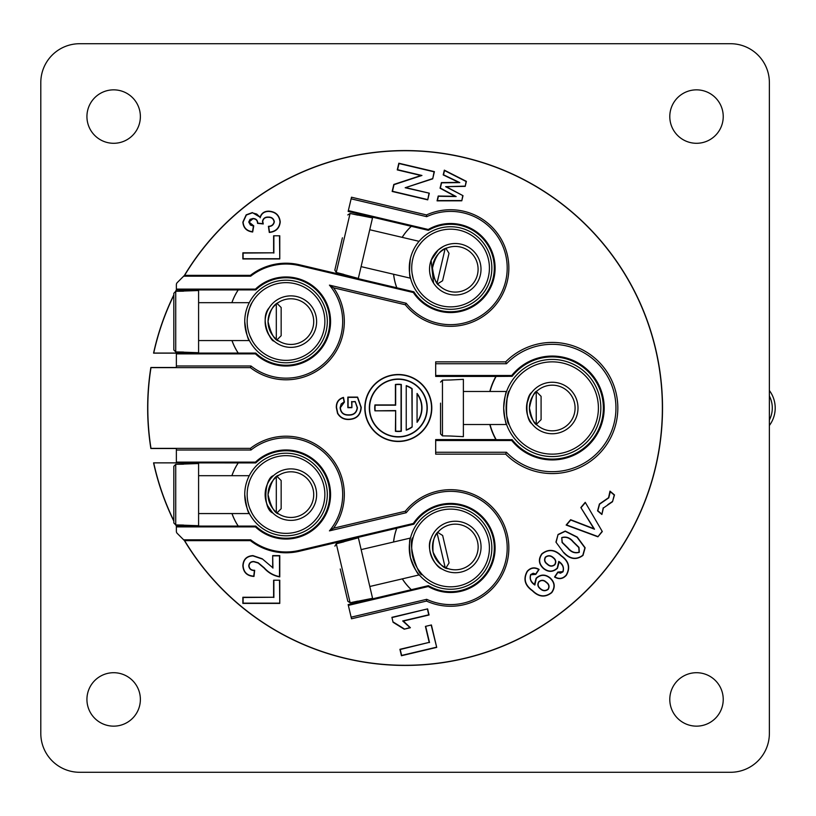 <?xml version="1.0" encoding="UTF-8"?>
<svg xmlns="http://www.w3.org/2000/svg" width="816" height="816" viewBox="0 0 816 816"><rect width="100%" height="100%" fill="white"/><g stroke="black" fill="none" stroke-linecap="round" stroke-linejoin="round"><path stroke-width="1.22" d="M140.372 699.424A26.714 26.714 0 0 1 100.297 722.568A26.714 26.714 0 0 1 100.297 676.291A26.714 26.714 0 0 1 140.372 699.424M723.231 116.576A26.714 26.714 0 0 1 683.155 139.709A26.714 26.714 0 0 1 683.155 93.432A26.714 26.714 0 0 1 723.231 116.576M40.8 82.569A38.862 38.862 0 0 1 79.662 43.717L730.514 43.717A38.862 38.862 0 0 1 769.376 82.569L769.376 733.431A38.862 38.862 0 0 1 730.514 772.283L79.662 772.283A38.862 38.862 0 0 1 40.8 733.431L40.8 82.569M140.372 116.576A26.714 26.714 0 0 1 100.297 139.709A26.714 26.714 0 0 1 100.297 93.432A26.714 26.714 0 0 1 140.372 116.576M723.231 699.424A26.714 26.714 0 0 1 683.155 722.568A26.714 26.714 0 0 1 683.155 676.291A26.714 26.714 0 0 1 723.231 699.424M175.613 291.322A257.428 257.428 0 0 1 176.368 289.853L176.368 284.682A2.917 2.917 0 0 1 177.225 282.622L184.416 275.42A257.428 257.428 0 0 1 571.7 211.762A257.428 257.428 0 0 1 571.7 604.238A257.428 257.428 0 0 1 184.416 540.58L184.63 540.651A257.285 257.285 0 0 0 571.649 604.095A257.285 257.285 0 0 0 571.649 211.905A257.285 257.285 0 0 0 184.63 275.349L250.41 275.349A58.283 58.283 0 0 1 299.421 264.772L396.811 287.793A57.273 57.273 0 0 1 393.628 274.258M413.365 523.464A44.543 44.543 0 0 1 474.341 510.306A44.543 44.543 0 0 1 488.682 571.006A44.543 44.543 0 0 1 428.267 586.52L428.39 585.664A43.738 43.738 0 0 0 487.937 570.69A43.738 43.738 0 0 0 473.821 510.928A43.738 43.738 0 0 0 413.865 524.178L413.365 523.464L299.227 550.423A57.457 57.457 0 0 1 250.696 539.825L183.661 539.825L177.225 533.378A2.917 2.917 0 0 1 176.368 531.318L176.368 526.147A257.428 257.428 0 0 1 175.746 524.923L198.594 525.708L198.594 463.539L175.726 464.324L175.726 524.923L183.539 525.065M173.818 521.077A257.428 257.428 0 0 1 153.571 462.866L176.368 462.866L176.368 448.504L150.868 448.504A257.428 257.428 0 0 1 150.868 367.496L176.368 367.496L176.368 353.134L153.571 353.134A257.428 257.428 0 0 1 173.818 294.923M150.868 367.496L150.991 367.639A257.285 257.285 0 0 0 150.991 448.361L150.868 448.504M250.41 448.361A58.283 58.283 0 0 1 333.591 528.187L405.297 511.244L406.235 512.723L329.44 530.869A56.63 56.63 0 0 0 250.981 450.014L250.41 448.361L150.991 448.361M405.297 511.244A58.283 58.283 0 0 1 483.286 499.739A58.283 58.283 0 0 1 501.412 576.463A58.283 58.283 0 0 1 426.513 601.066L351.502 618.783L348.157 604.595L411.335 589.693A57.273 57.273 0 0 1 402.339 578.86M299.227 550.423L299.421 551.228L396.749 528.238A57.314 57.314 0 0 0 393.557 542.008M402.298 578.87A57.314 57.314 0 0 0 411.264 589.693M299.421 551.228A58.283 58.283 0 0 1 250.41 540.651L184.63 540.651M183.661 276.175L250.696 276.175A57.457 57.457 0 0 1 299.227 265.577L413.365 292.536A44.543 44.543 0 0 0 474.341 305.694A44.543 44.543 0 0 0 488.682 244.994A44.543 44.543 0 0 0 428.267 229.48L348.34 210.599L348.157 211.405L411.264 226.307A57.314 57.314 0 0 0 402.155 237.344M393.587 274.247A57.314 57.314 0 0 0 396.749 287.762M405.297 304.756L406.235 303.277A56.63 56.63 0 0 0 482.205 314.996A56.63 56.63 0 0 0 499.882 240.19A56.63 56.63 0 0 0 426.686 216.679L351.125 198.829L351.502 197.217L426.513 214.934A58.283 58.283 0 0 1 501.412 239.537A58.283 58.283 0 0 1 483.286 316.261A58.283 58.283 0 0 1 405.297 304.756L333.591 287.813A58.283 58.283 0 0 1 250.41 367.639L150.991 367.639M561.275 555.686C568.905 561.092 570.608 567.61 566.396 575.219C562.948 579.034 559.001 579.635 554.533 577.014L557.838 572.067L562.836 571.628C564.08 567.865 562.846 564.692 559.123 562.112L557.471 568.242C553.003 572.271 548.352 572.373 543.527 568.579C538.662 564.101 538.101 559.184 541.844 553.819C548.423 548.689 554.9 549.311 561.275 555.686L561.112 555.88C568.65 561.255 570.353 567.65 566.202 575.056L566.396 575.219M446.607 186.895L463.009 195.677L461.795 200.807L437.07 200.858L438.212 196.024L455.124 196.299L440.059 188.221L441.395 182.6L458.704 182.356L443.21 174.91L444.332 170.146L466.395 181.366L465.202 186.374L445.648 186.67L463.009 195.677M406.113 187.7L429.308 193.188L427.727 199.859L392.159 191.444L393.812 184.457L421.005 175.511L397.259 169.901L398.83 163.231L434.398 171.635L432.704 178.847L405.175 187.741L429.308 193.188M268.709 211.171C275.614 211.589 279.46 215.179 280.245 221.932C279.511 228.307 275.859 231.815 269.29 232.468L268.413 226.318C271.575 226.205 273.472 224.706 274.094 221.799C273.482 218.739 271.534 217.24 268.24 217.321C265.21 217.209 263.374 218.535 262.732 221.32L263.262 223.951L257.53 223.349C257.458 220.391 255.928 218.861 252.94 218.749L249.013 222.054L253.745 225.848L252.674 231.999C246.667 231.265 243.392 227.97 242.862 222.115L246.177 214.853L252.317 212.588L260.08 217.199C261.487 213.19 264.364 211.181 268.709 211.171L268.709 211.426C275.471 211.834 279.235 215.342 279.99 221.932L280.245 221.932M273.615 235.783L279.776 235.783L279.776 258.968L242.862 258.968L242.862 252.817L273.615 252.817L273.615 235.783L279.776 235.783M273.615 580.217L279.776 580.217L279.776 603.412L242.862 603.412L242.862 597.251L273.615 597.251L273.615 580.217L279.776 580.217M262.16 558.746L272.677 567.671L272.677 555.604L279.776 555.604L279.776 576.902C273.584 575.8 268.352 572.842 264.078 568.028L258.121 563.009L253.858 561.755C250.92 561.704 249.308 563.091 249.013 565.906C249.512 568.925 251.41 570.384 254.684 570.282L253.99 576.433C247.126 576.014 243.413 572.465 242.862 565.774C243.219 559.439 246.565 556.053 252.899 555.604L262.16 558.746L272.677 567.671M393.067 622.282L391.904 617.324L427.615 608.879L429.063 614.989L403.359 621.058L410.397 627.728L404.206 629.187L393.067 622.282L391.904 617.324M425.422 626.392L431.419 624.974L436.713 647.394L401.441 655.738L399.911 649.301L429.206 642.376L425.422 626.392L431.419 624.974M435.683 375.493L511.754 375.493A51.938 51.938 0 0 1 587.622 369.964A51.938 51.938 0 0 1 587.622 446.036A51.938 51.938 0 0 1 511.754 440.507L435.683 440.507L435.683 452.258L506.461 452.258A63.689 63.689 0 0 0 597.037 453.288A63.689 63.689 0 0 0 597.037 362.712A63.689 63.689 0 0 0 506.461 363.742L435.683 363.742L435.683 376.431L495.893 376.431A64.597 64.597 0 0 0 489.804 391.486M489.804 424.514A64.597 64.597 0 0 0 495.893 439.569L435.683 439.569L435.683 440.507M506.461 452.258L505.665 454.145A65.576 65.576 0 0 0 598.546 454.441A65.576 65.576 0 0 0 598.546 361.559A65.576 65.576 0 0 0 505.665 361.855L435.683 361.855L435.683 363.742M505.665 454.145L435.683 454.145L435.683 452.258M532.379 590.784C524.739 585.378 523.015 578.86 527.218 571.241C530.675 567.487 534.643 566.885 539.111 569.415L535.806 574.372L530.828 574.76C529.523 578.544 530.747 581.737 534.511 584.327L536.102 578.248C540.559 574.189 545.221 574.056 550.066 577.84C554.962 582.328 555.523 587.255 551.759 592.64C545.2 597.751 538.733 597.128 532.379 590.784L532.542 590.59C524.984 585.215 523.28 578.819 527.411 571.404L527.218 571.241M563.836 552.84L555.931 542.11L558.062 534.48L565.253 531.063L577.198 537.03L585.143 547.781L583.001 555.4C576.412 560.245 570.027 559.388 563.836 552.84L555.931 542.11M585.235 502.319L602.31 531.553L597.893 536.806L566.151 525.055L570.639 519.71L593.895 528.697L580.839 507.552L585.235 502.319L602.31 531.553M607.889 504.9L603.391 508.001L601.892 514.488L597.577 510.867L599.413 504.002L608.573 497.699L609.991 491.14L614.489 494.914L612.51 501.738L603.391 508.001M364.803 408A33.497 33.497 0 0 1 415.048 378.991A33.497 33.497 0 0 1 415.048 437.009A33.497 33.497 0 0 1 364.803 408M355.062 401.768L351.89 401.768L351.89 407.684L347.84 407.684L347.84 397.106L357.592 397.106L361.233 407.357C360.723 415.12 356.541 419.169 348.697 419.516C343.74 419.597 340.017 417.537 337.528 413.355L336.325 407.612C336.141 402.308 338.528 398.912 343.485 397.412L344.413 402.084L340.374 407.684C340.813 412.508 343.516 414.895 348.493 414.854C353.654 415.007 356.551 412.621 357.184 407.684L355.184 401.523L351.89 401.768M175.787 291.312A257.285 257.285 0 0 1 176.501 289.925L176.368 289.853M173.818 295.249A257.285 257.285 0 0 0 153.734 353.063L153.571 353.134M153.734 353.063L238.252 353.083A57.273 57.273 0 0 1 232.019 340.558M176.501 289.925L238.19 289.925A57.314 57.314 0 0 0 231.887 302.675M231.968 340.558A57.314 57.314 0 0 0 238.19 353.063M183.661 539.825L184.416 540.58M396.749 528.238L396.811 528.207A57.273 57.273 0 0 0 393.608 541.997M413.865 524.178L396.811 528.207M428.39 585.664L411.335 589.693M411.264 226.307L411.335 226.307A57.273 57.273 0 0 0 402.196 237.354M428.267 229.48L428.39 230.336A43.738 43.738 0 0 1 487.937 245.31A43.738 43.738 0 0 1 473.821 305.072A43.738 43.738 0 0 1 413.865 291.822L396.811 287.793M428.39 230.336L411.335 226.307M238.19 289.925L238.252 289.904A57.273 57.273 0 0 0 231.928 302.675M176.368 289.099L255.459 289.099L255.775 289.904A43.738 43.738 0 0 1 317.169 290.792A43.738 43.738 0 0 1 317.169 352.196A43.738 43.738 0 0 1 255.775 353.083L238.252 353.083M255.775 289.904L238.252 289.904M250.41 367.639L250.981 365.986A56.63 56.63 0 0 0 329.44 285.131L333.591 287.813M406.235 303.277L329.44 285.131M426.686 216.679L426.513 214.934M348.34 210.599L351.125 198.829M413.365 292.536L413.865 291.822M250.696 276.175L250.41 275.349M176.368 353.889L255.459 353.889A44.543 44.543 0 0 0 317.822 352.685A44.543 44.543 0 0 0 317.822 290.302A44.543 44.543 0 0 0 255.459 289.099M255.459 353.889L255.775 353.083M250.981 365.986L176.368 365.986M250.696 539.825L250.41 540.651M428.267 586.52L348.34 605.401M406.235 512.723A56.63 56.63 0 0 1 482.205 501.004A56.63 56.63 0 0 1 499.882 575.81A56.63 56.63 0 0 1 426.686 599.321L426.513 601.066M426.686 599.321L351.125 617.171M329.44 530.869L333.591 528.187M250.981 450.014L176.368 450.014M153.571 462.866L238.252 462.917A57.273 57.273 0 0 0 231.928 475.687M176.368 462.111L255.459 462.111L255.775 462.917L238.252 462.917M255.459 462.111A44.543 44.543 0 0 1 317.822 463.315A44.543 44.543 0 0 1 317.822 525.698A44.543 44.543 0 0 1 255.459 526.901L255.775 526.096A43.738 43.738 0 0 0 317.169 525.208A43.738 43.738 0 0 0 317.169 463.804A43.738 43.738 0 0 0 255.775 462.917M232.019 513.57A57.273 57.273 0 0 0 238.252 526.096L255.775 526.096M153.734 462.937A257.285 257.285 0 0 0 173.818 520.751M175.909 524.933A257.285 257.285 0 0 0 176.501 526.075L238.252 526.096M238.19 462.937A57.314 57.314 0 0 0 231.887 475.687M231.968 513.57A57.314 57.314 0 0 0 238.19 526.075M176.368 526.901L255.459 526.901M506.461 363.742L505.665 361.855M511.754 375.493L512.152 376.319L495.893 376.431M496.199 376.319A64.393 64.393 0 0 0 490.018 391.486M490.018 424.514A64.393 64.393 0 0 0 496.199 439.681L512.152 439.681A51.102 51.102 0 0 0 586.959 445.516A51.102 51.102 0 0 0 586.959 370.484A51.102 51.102 0 0 0 512.152 376.319M511.754 440.507L512.152 439.681M431.225 625.28L436.713 647.394M436.407 647.21L401.625 655.432L400.217 649.495L429.206 642.376M429.512 642.559L425.728 626.576M392.21 617.518L427.615 608.879M427.431 609.185L428.757 614.805L402.706 620.956L409.979 627.565L404.206 629.187M404.308 628.901L393.271 622.047M402.706 620.956L403.359 621.058M272.932 568.099L272.677 555.604M272.932 555.859L279.521 555.859L279.521 576.616C273.544 575.474 268.454 572.546 264.251 567.844L258.244 562.785L253.858 561.51C250.798 561.449 249.104 562.918 248.758 565.906C249.268 569.027 251.155 570.557 254.408 570.517L253.766 576.147C247.146 575.668 243.596 572.21 243.107 565.774C243.454 559.592 246.707 556.288 252.899 555.859L252.899 555.604M252.899 555.859L262.018 558.95M279.521 580.472L279.776 603.412M279.521 603.157L243.107 603.157L243.107 597.506L273.615 597.251M273.87 597.506L273.87 580.472M279.521 236.038L279.776 258.968M279.521 258.723L243.107 258.723L243.107 253.072L273.615 252.817M273.87 253.072L273.87 236.038M279.99 221.932C279.327 228.052 275.828 231.469 269.504 232.193L269.29 232.468M269.504 232.193L268.699 226.542C271.84 226.379 273.717 224.798 274.349 221.799C273.676 218.545 271.646 216.974 268.24 217.076C265.118 216.934 263.191 218.341 262.477 221.309L262.895 223.655L257.785 223.115C257.57 220.126 255.959 218.586 252.94 218.494L250.063 219.331L248.758 222.034L250.441 225.063L253.45 226.063L252.47 231.703C246.697 230.918 243.576 227.725 243.107 222.105L246.34 215.047L252.317 212.843L256.693 214.047L260.08 217.199M260.182 217.811C261.385 213.598 264.231 211.466 268.709 211.426M429.002 193.372L427.727 199.859M427.543 199.553L392.465 191.26L394.026 184.661L421.943 175.471L397.565 169.708L399.024 163.537L434.092 171.829L432.704 178.847M432.49 178.653L405.175 187.741M421.943 175.471L421.005 175.511M462.713 195.809L461.795 200.807M461.591 200.552L437.396 200.603L438.416 196.279L456.164 196.564L440.354 188.088L441.589 182.845L459.796 182.6L443.506 174.767L444.506 170.524L466.099 181.499L465.202 186.374M464.998 186.119L445.648 186.67M459.796 182.6L458.704 182.356M456.164 196.564L455.124 196.299M527.411 571.404C530.686 567.814 534.46 567.181 538.744 569.507L539.111 569.415M538.744 569.507L535.735 574.025L533.205 573.24L530.635 574.586C529.349 578.891 530.757 582.369 534.868 585.031L536.296 578.411C540.62 574.454 545.159 574.331 549.902 578.034C554.696 582.42 555.247 587.234 551.565 592.477C545.2 597.485 538.856 596.853 532.542 590.59M540.253 588.785C542.834 591.161 545.506 591.335 548.27 589.305C549.729 586.49 549.117 584.144 546.445 582.277C543.966 579.85 541.396 579.656 538.744 581.716C537.193 584.47 537.703 586.826 540.253 588.785L540.416 588.591C542.946 590.886 545.496 591.059 548.077 589.142C549.464 586.531 548.862 584.307 546.281 582.471C543.854 580.125 541.406 579.921 538.937 581.879C537.458 584.45 537.958 586.684 540.416 588.591M534.868 585.031L534.511 584.327M566.202 575.056C562.948 578.707 559.184 579.34 554.9 576.932L554.533 577.014M554.9 576.932L557.92 572.414L560.47 573.189L563.03 571.792C564.254 567.518 562.836 564.06 558.776 561.408L557.267 568.079C552.942 571.996 548.423 572.098 543.701 568.375C538.927 564.009 538.376 559.205 542.038 553.982C548.423 548.954 554.788 549.586 561.112 555.88M553.36 557.644C550.78 555.278 548.107 555.104 545.333 557.134C543.895 559.96 544.527 562.306 547.22 564.182C549.698 566.6 552.259 566.783 554.911 564.723C556.441 561.969 555.92 559.603 553.36 557.644L553.197 557.838C550.667 555.553 548.117 555.37 545.537 557.287C544.16 559.919 544.782 562.142 547.383 563.978C549.8 566.324 552.248 566.518 554.707 564.57C556.165 561.989 555.665 559.745 553.197 557.838M558.776 561.408L559.123 562.112M556.175 542.048L558.062 534.48M558.256 534.643L565.243 531.318L577.034 537.224L584.899 547.832L582.808 555.237C576.433 559.99 570.16 559.123 563.999 552.646M561.745 537.571L562.081 542.518L567.834 548.179C571.078 552.238 574.903 553.615 579.309 552.31L578.983 547.363L573.25 541.722C570.007 537.662 566.182 536.285 561.745 537.571L562.295 542.365L567.997 547.985C571.312 551.983 575.015 553.37 579.115 552.146L578.779 547.516L573.087 541.916C569.772 537.917 566.059 536.53 561.949 537.734M601.994 531.522L597.893 536.806M597.812 536.51L566.569 524.943L570.71 520.016L594.507 529.207L580.839 507.552M581.155 507.572L585.194 502.758M594.507 529.207L593.895 528.697M603.197 507.838L601.892 514.488M601.596 513.896L597.822 510.734L599.607 504.166L608.767 497.862L610.297 491.732L614.244 495.037L612.51 501.738M612.316 501.575L607.777 504.676M610.297 491.732L609.991 491.14M365.058 408A33.242 33.242 0 0 1 414.926 379.216A33.242 33.242 0 0 1 414.926 436.784A33.242 33.242 0 0 1 365.058 408M369.332 408A28.968 28.968 0 0 1 412.784 382.918A28.968 28.968 0 0 1 412.784 433.082A28.968 28.968 0 0 1 369.332 408M427.013 408A28.713 28.713 0 0 1 398.3 436.713A28.713 28.713 0 0 1 369.587 408A28.713 28.713 0 0 1 398.3 379.287A28.713 28.713 0 0 1 427.013 408M417.058 422.311L417.058 393.455A23.613 23.613 0 0 1 417.058 422.311L417.058 393.455M406.235 430.144L406.235 385.621A23.613 23.613 0 0 1 412.141 388.702L412.141 427.064A23.613 23.613 0 0 1 406.235 430.144L406.235 385.621M395.413 410.836L374.932 410.836A23.613 23.613 0 0 1 374.932 404.93L395.413 404.93L395.413 384.458A23.613 23.613 0 0 1 401.319 384.458L401.319 431.307A23.613 23.613 0 0 1 395.413 431.307L395.668 410.581L374.932 410.836M375.166 410.581A23.358 23.358 0 0 1 375.166 405.185L374.932 404.93M375.166 405.185L395.668 405.185L395.668 384.683A23.358 23.358 0 0 1 401.064 384.683L401.064 431.083A23.358 23.358 0 0 1 395.668 431.083L395.413 431.307M395.668 431.083L395.668 410.581M406.49 385.988A23.358 23.358 0 0 1 411.886 388.834L412.141 388.702M411.886 388.834L412.141 427.064M411.886 426.931A23.358 23.358 0 0 1 406.49 429.787M417.313 394.23A23.358 23.358 0 0 1 417.313 421.546M351.635 401.523L351.89 407.684M351.635 407.439L348.095 407.439L348.095 397.361L357.479 397.361L360.978 407.357C360.499 414.967 356.398 418.934 348.697 419.261C343.822 419.332 340.18 417.323 337.753 413.243L336.58 407.612C336.396 402.533 338.63 399.228 343.281 397.729L344.128 401.911L341.18 404.002L340.119 407.684C340.598 412.672 343.393 415.15 348.493 415.109C353.777 415.262 356.755 412.794 357.439 407.684L357.184 407.684M357.439 407.684L355.184 401.523M774.037 416.15L774.2 415.558M774.037 399.85L774.2 400.442M769.376 390.517A29.141 29.141 0 0 1 769.376 425.483A29.141 29.141 0 0 0 769.376 390.517M459.989 588.163A41.29 41.29 0 0 1 410.366 557.399A41.29 41.29 0 0 1 441.14 507.776A41.29 41.29 0 0 1 490.763 538.54A41.29 41.29 0 0 1 459.989 588.163M419.628 575.311C417.69 574.597 414.599 568.619 410.366 557.399C409.163 545.588 409.255 538.958 410.621 537.509L410.621 537.509M422.331 574.668C418.445 576.953 406.898 542.038 413.202 537.305M421.668 573.954L418.333 569.66M459.439 585.796A38.862 38.862 0 0 0 478.89 521.373A38.862 38.862 0 0 0 413.365 536.734A38.862 38.862 0 0 0 459.439 585.796M461.203 572.036A25.745 25.745 0 0 1 430.675 539.539A25.745 25.745 0 0 1 474.086 529.36A25.745 25.745 0 0 1 461.203 572.036M460.53 569.201A22.828 22.828 0 0 0 477.544 541.763A22.828 22.828 0 0 0 450.106 524.749A22.828 22.828 0 0 0 433.092 552.187A22.828 22.828 0 0 0 460.53 569.201M438.671 531.359C434.224 534.725 432.358 541.661 433.082 552.146C438.559 563.275 443.557 568.772 448.086 568.63M442.017 569.017C435.52 567.416 425.462 549.25 431.001 538.529M410.489 538.04L361.151 549.607M372.575 598.312L358.377 537.785L336.294 543.772L350.135 602.769L372.575 598.312M340.252 568.976L347.83 601.29L350.135 602.769L357.765 601.127M343.862 541.855L336.294 543.772L334.886 546.128M445.148 567.416L437.121 533.195M437.723 532.43L442.649 535.48L449.075 562.907L446.026 567.834M286.018 535.796A41.29 41.29 0 0 1 244.739 494.506A41.29 41.29 0 0 1 286.018 453.217A41.29 41.29 0 0 1 327.308 494.506A41.29 41.29 0 0 1 286.018 535.796M249.655 514.06C247.931 512.917 246.289 506.399 244.739 494.506M249.37 481.593L247.85 487.234M251.96 513.203L249.686 508.266M286.018 533.358A38.862 38.862 0 0 0 319.668 475.075A38.862 38.862 0 0 0 252.368 475.075A38.862 38.862 0 0 0 286.018 533.358M290.884 520.373A25.745 25.745 0 0 1 268.586 481.756A25.745 25.745 0 0 1 313.171 481.756A25.745 25.745 0 0 1 290.884 520.373M290.884 517.456A22.828 22.828 0 0 0 313.711 494.629A22.828 22.828 0 0 0 290.884 471.801A22.828 22.828 0 0 0 268.046 494.629A22.828 22.828 0 0 0 290.884 517.456M278.888 475.198C274.472 476.095 270.861 482.552 268.046 494.578C270.83 506.665 274.451 513.152 278.888 514.06M272.901 513.05C262.313 508.796 264.568 477.788 273.523 475.616M267.73 505.889L272.626 512.785M249.278 475.687L198.594 475.687M183.539 464.192L175.726 464.324L173.818 466.293L173.818 489.773M175.726 524.923L173.818 522.954L173.818 499.484M173.818 522.954L173.818 466.293M276.308 512.203L276.308 477.054M277.073 476.452L281.163 480.542L281.163 508.715L277.073 512.805M441.14 308.224A41.29 41.29 0 0 1 410.366 258.601A41.29 41.29 0 0 1 459.989 227.837A41.29 41.29 0 0 1 490.763 277.46A41.29 41.29 0 0 1 441.14 308.224M410.693 278.766C409.275 277.256 409.163 270.545 410.366 258.601M421.24 242.546L418.22 246.503M413.131 278.46L412.039 273.136M441.691 305.857A38.862 38.862 0 0 0 487.764 256.805A38.862 38.862 0 0 0 422.239 241.434A38.862 38.862 0 0 0 441.691 305.857M449.392 294.321A25.745 25.745 0 0 1 436.499 251.634A25.745 25.745 0 0 1 479.91 261.824A25.745 25.745 0 0 1 449.392 294.321M450.055 291.485A22.828 22.828 0 0 0 477.493 274.472A22.828 22.828 0 0 0 460.479 247.034A22.828 22.828 0 0 0 433.041 264.047A22.828 22.828 0 0 0 450.055 291.485M447.301 247.86C440.416 249.247 435.469 255.969 432.47 268.036C433.888 278.287 436.121 284.08 439.161 285.437M433.551 283.091L431.103 260.365L438.141 250.043L443.261 246.483M419.087 241.322L369.74 229.745M358.316 278.45L372.514 217.923L350.074 213.466L336.243 272.462L358.316 278.45M342.414 237.803L334.835 270.116L336.243 272.462L343.811 274.38M357.714 215.118L350.074 213.466L347.769 214.945M437.07 283.04L445.087 248.819M445.975 248.411L449.024 253.327L442.588 280.755L437.672 283.805M286.018 362.783A41.29 41.29 0 0 1 244.739 321.494A41.29 41.29 0 0 1 286.018 280.204A41.29 41.29 0 0 1 327.308 321.494A41.29 41.29 0 0 1 286.018 362.783M249.655 341.047C247.931 339.905 246.289 333.387 244.739 321.494M252.44 341.047L249.727 335.376M247.34 317.812C248.809 309.662 250.39 304.592 252.083 302.583M251.644 303.379L249.614 307.918M249.37 308.581L247.85 314.221M251.96 340.19L249.686 335.254M286.018 360.356A38.862 38.862 0 0 0 319.668 302.063A38.862 38.862 0 0 0 252.368 302.063A38.862 38.862 0 0 0 286.018 360.356M290.884 347.361A25.745 25.745 0 0 1 268.586 308.744A25.745 25.745 0 0 1 313.171 308.744A25.745 25.745 0 0 1 290.884 347.361M290.884 344.444A22.828 22.828 0 0 0 313.711 321.616A22.828 22.828 0 0 0 290.884 298.789A22.828 22.828 0 0 0 268.046 321.616A22.828 22.828 0 0 0 290.884 344.444M278.236 302.603C273.136 304.868 269.739 311.192 268.046 321.575C270.83 333.652 274.451 340.139 278.888 341.047M273.992 341.047C271.126 342.22 259.039 319.005 269.137 307.836M267.73 332.887C270.708 337.732 272.615 340.292 273.452 340.558M249.278 302.675L198.594 302.675M198.594 352.706L198.594 290.527L175.726 291.312L175.726 351.92L198.594 352.706M173.818 326.471L173.818 349.952L175.726 351.92L183.539 352.053M183.539 291.179L175.726 291.312L173.818 293.291L173.818 316.761M173.818 349.952L173.818 293.291M276.308 339.191L276.308 304.042M277.073 303.44L281.163 307.53L281.163 335.702L277.073 339.793M552.259 456.572A48.572 48.572 0 0 1 503.686 408A48.572 48.572 0 0 1 552.259 359.428A48.572 48.572 0 0 1 600.831 408A48.572 48.572 0 0 1 552.259 456.572M506.665 424.759L506.756 425.003C505.706 424.004 504.686 418.333 503.686 408C504.686 397.657 505.706 391.986 506.756 390.997L506.756 390.997M509.235 424.667C504.727 421.903 506.695 389.875 509.357 390.997L509.174 391.486M509.235 391.333C505.757 393.7 505.369 421.372 509.164 424.504L507.664 419.852M506.165 410.122L506.644 401.013M506.981 399.085L508.511 393.332M508.521 422.698L506.838 416.15M507.776 395.729L508.868 392.302M508.97 392.027L508.266 394.087M506.114 407.939L506.573 414.518M552.259 454.145A46.145 46.145 0 0 0 592.222 384.928A46.145 46.145 0 0 0 512.295 384.928A46.145 46.145 0 0 0 552.259 454.145M552.259 433.745A25.745 25.745 0 0 1 529.961 395.128A25.745 25.745 0 0 1 574.556 395.128A25.745 25.745 0 0 1 552.259 433.745M552.259 430.828A22.828 22.828 0 0 0 575.086 408A22.828 22.828 0 0 0 552.259 385.172A22.828 22.828 0 0 0 529.431 408A22.828 22.828 0 0 0 552.259 430.828M536.357 391.619L537.02 390.997C534.113 391.894 531.583 397.545 529.431 407.969C531.573 418.424 534.103 424.096 537.02 425.003L536.357 424.381L541.09 419.659L541.09 396.341L536.224 391.486M531.838 423.677C525.31 419.353 525.208 396.862 531.797 392.374M529.431 396.086L526.82 404.032L529.431 396.086M440.538 382.102L442.456 380.123L450.259 379.991L442.456 380.123L450.259 379.991L442.456 380.123L442.456 435.877L450.259 436.009L442.456 435.877L450.259 436.009L442.456 435.877L440.538 433.898L440.538 403.145M506.583 424.514L463.376 424.514M450.259 436.009L463.376 436.662L463.376 379.338L450.259 379.991M440.538 412.855L440.538 433.898M536.224 424.259L536.224 391.741M299.227 265.577L299.421 264.772M769.376 420.016A26.224 26.224 0 0 0 769.376 395.984M419.261 574.892L369.801 586.49M249.4 513.57L198.594 513.57M410.56 278.225L361.09 266.628M249.4 340.558L198.594 340.558M506.583 391.486L463.376 391.486"/></g></svg>
